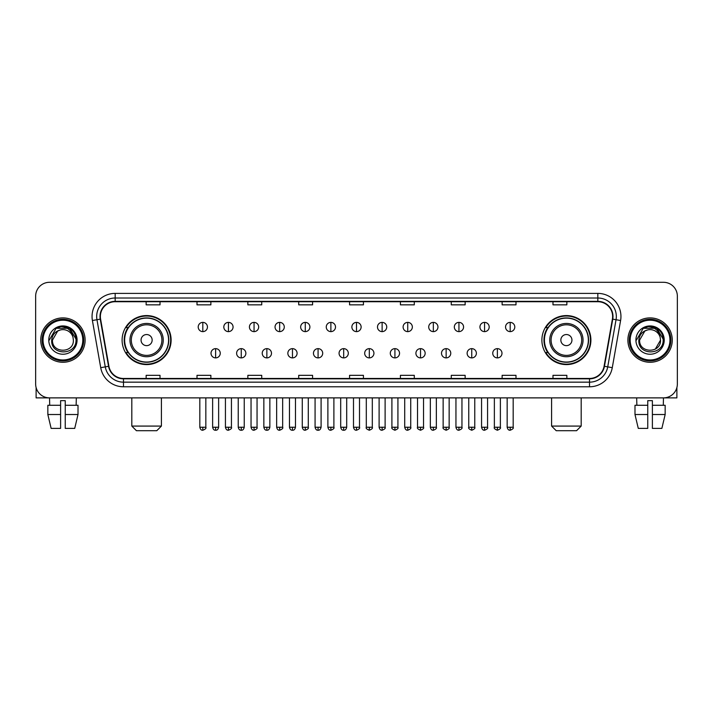 <?xml version="1.0" encoding="UTF-8"?>
<svg xmlns="http://www.w3.org/2000/svg" width="713" height="713" viewBox="0 0 713 713"><rect width="100%" height="100%" fill="white"/><g stroke="black" fill="none" stroke-linecap="round" stroke-linejoin="round"><path stroke-width="1.07" d="M541.889 340.092A24.5 24.5 0 0 0 566.389 364.593A24.5 24.5 0 0 0 590.899 340.092A24.5 24.5 0 0 0 566.389 315.583A24.5 24.5 0 0 0 541.889 340.092M122.101 340.092A24.5 24.5 0 0 0 146.611 364.593A24.5 24.5 0 0 0 171.111 340.092A24.5 24.5 0 0 0 146.611 315.583A24.5 24.5 0 0 0 122.101 340.092M127.983 352.57A22.424 22.424 0 0 1 127.983 327.606M547.762 352.57A22.424 22.424 0 0 1 547.762 327.606M35.65 296.171L35.65 384.004A13.868 13.868 0 0 0 49.518 397.881L663.482 397.881A13.868 13.868 0 0 0 677.35 384.004L677.35 296.171A13.868 13.868 0 0 0 663.482 282.295L49.518 282.295A13.868 13.868 0 0 0 35.65 296.171L35.65 384.004M40.739 340.092A22.192 22.192 0 0 0 62.931 362.275A22.192 22.192 0 0 0 85.114 340.092A22.192 22.192 0 0 0 62.931 317.9A22.192 22.192 0 0 0 40.739 340.092A22.192 22.192 0 0 0 62.931 362.275A22.192 22.192 0 0 0 85.114 340.092A22.192 22.192 0 0 0 62.931 317.9A22.192 22.192 0 0 0 40.739 340.092M627.886 340.092A22.192 22.192 0 0 0 650.069 362.275A22.192 22.192 0 0 0 672.261 340.092A22.192 22.192 0 0 0 650.069 317.9A22.192 22.192 0 0 0 627.886 340.092A22.192 22.192 0 0 0 650.069 362.275A22.192 22.192 0 0 0 672.261 340.092A22.192 22.192 0 0 0 650.069 317.9A22.192 22.192 0 0 0 627.886 340.092M100.373 316.51A14.795 14.795 0 0 1 115.167 301.715L597.833 301.715A14.795 14.795 0 0 1 612.405 319.076L604.089 366.232A14.795 14.795 0 0 1 589.517 378.46L123.483 378.46A14.795 14.795 0 0 1 108.911 366.232L100.595 319.076A14.795 14.795 0 0 1 100.373 316.51M100.007 316.51A15.16 15.16 0 0 0 100.239 319.139L108.554 366.295A15.16 15.16 0 0 0 123.483 378.826L589.517 378.826A15.16 15.16 0 0 0 604.446 366.295L612.761 319.139A15.16 15.16 0 0 0 597.833 301.349L115.167 301.349A15.16 15.16 0 0 0 100.007 316.51M92.405 320.52A23.119 23.119 0 0 1 115.167 293.391L597.833 293.391A23.119 23.119 0 0 1 620.595 320.52L612.28 367.676A23.119 23.119 0 0 1 589.517 386.785L123.483 386.785A23.119 23.119 0 0 1 100.72 367.676L92.405 320.52L96.959 319.718A18.493 18.493 0 0 1 115.167 298.016L597.833 298.016A18.493 18.493 0 0 1 616.041 319.718L607.726 366.874A18.493 18.493 0 0 1 589.517 382.159L123.483 382.159A18.493 18.493 0 0 1 105.274 366.874L96.959 319.718A18.493 18.493 0 0 1 96.674 316.51M663.482 282.295L49.518 282.295M49.723 405.278L49.518 397.881L663.482 397.881L663.277 405.278M677.35 384.004L677.35 296.171M604.446 366.295L607.726 366.874L616.041 319.718L620.595 320.52M349.566 301.715L349.566 304.843L363.434 304.843L363.434 301.715M298.711 301.715L298.711 304.843L312.579 304.843L312.579 301.715M247.857 301.715L247.857 304.843L261.724 304.843L261.724 301.715M197.002 301.715L197.002 304.843L210.87 304.843L210.87 301.715M146.147 301.715L146.147 304.843L160.015 304.843L160.015 301.715M400.421 301.715L400.421 304.843L414.289 304.843L414.289 301.715M451.276 301.715L451.276 304.843L465.143 304.843L465.143 301.715M502.13 301.715L502.13 304.843L515.998 304.843L515.998 301.715M552.985 301.715L552.985 304.843L566.853 304.843L566.853 301.715M363.434 378.46L363.434 375.332L349.566 375.332L349.566 378.46M312.579 378.46L312.579 375.332L298.711 375.332L298.711 378.46M261.724 378.46L261.724 375.332L247.857 375.332L247.857 378.46M210.87 378.46L210.87 375.332L197.002 375.332L197.002 378.46M160.015 378.46L160.015 375.332L146.147 375.332L146.147 378.46M414.289 378.46L414.289 375.332L400.421 375.332L400.421 378.46M465.143 378.46L465.143 375.332L451.276 375.332L451.276 378.46M515.998 378.46L515.998 375.332L502.13 375.332L502.13 378.46M566.853 378.46L566.853 375.332L552.985 375.332L552.985 378.46M36.113 387.56L36.113 397.881L89.74 397.881M47.842 405.278L47.842 414.52L51.131 428.388L47.842 414.52L47.842 405.278L60.614 405.278L60.614 400.653L65.24 400.653L65.24 405.278L78.011 405.278L78.011 414.52L74.722 428.388L78.011 414.52L65.24 414.52L65.24 405.278M76.336 397.881L76.131 405.278M60.614 405.278L60.614 428.388L51.131 428.388M47.842 414.52L60.614 414.52M74.722 428.388L65.24 428.388L65.24 414.52M82.806 340.092A19.884 19.884 0 0 0 62.931 320.208A19.884 19.884 0 0 0 43.047 340.092A19.884 19.884 0 0 0 62.931 359.967A19.884 19.884 0 0 0 82.806 340.092M83.733 340.092A20.802 20.802 0 0 0 62.931 319.281A20.802 20.802 0 0 0 42.12 340.092A20.802 20.802 0 0 0 62.931 360.894A20.802 20.802 0 0 0 83.733 340.092M73.377 340.092C74.018 353.568 51.835 353.568 52.477 340.092L57.7 331.037L60.338 329.967C55.159 331.376 52.281 334.754 51.701 340.092C50.587 355.983 76.478 355.573 76.006 340.092C76.086 335.698 74.455 332.071 71.122 329.201C68.092 326.991 64.714 326.117 61.006 326.599C67.842 327.133 71.835 330.707 73.002 337.311L73.377 340.092C74.018 353.568 51.835 353.568 52.477 340.092L57.7 331.037L60.338 329.967L57.7 331.037L52.477 340.092L57.7 331.037L60.338 329.967L57.7 331.037L52.477 340.092L57.7 331.037L60.338 329.967L57.7 331.037L52.477 340.092L57.7 331.037L60.338 329.967L57.7 331.037L52.477 340.092C51.835 353.568 74.018 353.568 73.377 340.092C74.018 353.568 51.835 353.568 52.477 340.092C51.835 353.568 74.018 353.568 73.377 340.092C74.018 353.568 51.835 353.568 52.477 340.092C51.835 353.568 74.018 353.568 73.377 340.092L73.002 337.311A10.445 10.445 0 0 0 60.338 329.967M48.778 340.092A14.144 14.144 0 0 0 62.931 354.236A14.144 14.144 0 0 0 77.075 340.092A14.144 14.144 0 0 0 62.931 325.939A14.144 14.144 0 0 0 48.778 340.092M61.006 326.599L56.113 328.283L49.304 340.092L56.113 328.283L69.74 328.283L76.549 340.092L69.74 328.283L56.113 328.283L49.304 340.092L56.113 328.283L69.74 328.283L76.549 340.092L69.74 328.283L56.113 328.283L49.304 340.092L56.113 328.283L69.74 328.283L76.549 340.092M156.78 430.705L136.433 430.705L131.816 426.08L161.405 426.08L156.78 430.705M152.154 340.092A5.544 5.544 0 0 0 146.611 334.54A5.544 5.544 0 0 0 141.058 340.092A5.544 5.544 0 0 0 146.611 345.636A5.544 5.544 0 0 0 152.154 340.092M163.25 340.092A16.64 16.64 0 0 0 146.611 323.444A16.64 16.64 0 0 0 129.962 340.092A16.64 16.64 0 0 0 146.611 356.732A16.64 16.64 0 0 0 163.25 340.092A16.64 16.64 0 0 1 146.611 356.732A16.64 16.64 0 0 1 129.962 340.092M168.571 340.092A21.96 21.96 0 0 0 146.611 318.132A21.96 21.96 0 0 0 124.65 340.092A21.96 21.96 0 0 0 146.611 362.044A21.96 21.96 0 0 0 168.571 340.092M170.648 340.092A24.037 24.037 0 0 1 126.058 352.57L128.287 352.57A22.165 22.165 0 0 0 161.272 356.705A22.165 22.165 0 0 0 161.272 323.47A22.165 22.165 0 0 0 128.287 327.606L126.058 327.606A24.037 24.037 0 0 1 170.648 340.092M576.567 430.705L556.22 430.705L551.595 426.08L581.184 426.08L576.567 430.705M571.942 340.092A5.544 5.544 0 0 0 566.389 334.54A5.544 5.544 0 0 0 560.846 340.092A5.544 5.544 0 0 0 566.389 345.636A5.544 5.544 0 0 0 571.942 340.092M583.038 340.092A16.64 16.64 0 0 0 566.389 323.444A16.64 16.64 0 0 0 549.75 340.092A16.64 16.64 0 0 0 566.389 356.732A16.64 16.64 0 0 0 583.038 340.092A16.64 16.64 0 0 1 566.389 356.732A16.64 16.64 0 0 1 549.75 340.092M588.35 340.092A21.96 21.96 0 0 0 566.389 318.132A21.96 21.96 0 0 0 544.429 340.092A21.96 21.96 0 0 0 566.389 362.044A21.96 21.96 0 0 0 588.35 340.092M590.435 340.092A24.037 24.037 0 0 1 545.846 352.57L548.074 352.57A22.165 22.165 0 0 0 581.059 356.705A22.165 22.165 0 0 0 581.059 323.47A22.165 22.165 0 0 0 548.074 327.606L545.846 327.606A24.037 24.037 0 0 1 590.435 340.092M202.822 322.383A4.626 4.626 0 0 0 198.205 327A4.626 4.626 0 0 0 202.822 331.625A4.626 4.626 0 0 0 207.447 327A4.626 4.626 0 0 0 202.822 322.383L202.822 331.625A4.626 4.626 0 0 0 207.447 327A4.626 4.626 0 0 0 202.822 322.383M228.436 322.383A4.626 4.626 0 0 0 223.811 327A4.626 4.626 0 0 0 228.436 331.625A4.626 4.626 0 0 0 233.062 327A4.626 4.626 0 0 0 228.436 322.383L228.436 331.625A4.626 4.626 0 0 0 233.062 327A4.626 4.626 0 0 0 228.436 322.383M254.051 322.383A4.626 4.626 0 0 0 249.425 327A4.626 4.626 0 0 0 254.051 331.625A4.626 4.626 0 0 0 258.676 327A4.626 4.626 0 0 0 254.051 322.383L254.051 331.625A4.626 4.626 0 0 0 258.676 327A4.626 4.626 0 0 0 254.051 322.383M279.665 322.383A4.626 4.626 0 0 0 275.04 327A4.626 4.626 0 0 0 279.665 331.625A4.626 4.626 0 0 0 284.282 327A4.626 4.626 0 0 0 279.665 322.383L279.665 331.625A4.626 4.626 0 0 0 284.282 327A4.626 4.626 0 0 0 279.665 322.383M305.271 322.383A4.626 4.626 0 0 0 300.654 327A4.626 4.626 0 0 0 305.271 331.625A4.626 4.626 0 0 0 309.897 327A4.626 4.626 0 0 0 305.271 322.383L305.271 331.625A4.626 4.626 0 0 0 309.897 327A4.626 4.626 0 0 0 305.271 322.383M330.885 322.383A4.626 4.626 0 0 0 326.26 327A4.626 4.626 0 0 0 330.885 331.625A4.626 4.626 0 0 0 335.511 327A4.626 4.626 0 0 0 330.885 322.383L330.885 331.625A4.626 4.626 0 0 0 335.511 327A4.626 4.626 0 0 0 330.885 322.383M356.5 322.383A4.626 4.626 0 0 0 351.874 327A4.626 4.626 0 0 0 356.5 331.625A4.626 4.626 0 0 0 361.126 327A4.626 4.626 0 0 0 356.5 322.383L356.5 331.625A4.626 4.626 0 0 0 361.126 327A4.626 4.626 0 0 0 356.5 322.383M382.115 322.383A4.626 4.626 0 0 0 377.489 327A4.626 4.626 0 0 0 382.115 331.625A4.626 4.626 0 0 0 386.74 327A4.626 4.626 0 0 0 382.115 322.383L382.115 331.625A4.626 4.626 0 0 0 386.74 327A4.626 4.626 0 0 0 382.115 322.383M407.729 322.383A4.626 4.626 0 0 0 403.103 327A4.626 4.626 0 0 0 407.729 331.625A4.626 4.626 0 0 0 412.346 327A4.626 4.626 0 0 0 407.729 322.383L407.729 331.625A4.626 4.626 0 0 0 412.346 327A4.626 4.626 0 0 0 407.729 322.383M433.335 322.383A4.626 4.626 0 0 0 428.718 327A4.626 4.626 0 0 0 433.335 331.625A4.626 4.626 0 0 0 437.96 327A4.626 4.626 0 0 0 433.335 322.383L433.335 331.625A4.626 4.626 0 0 0 437.96 327A4.626 4.626 0 0 0 433.335 322.383M458.949 322.383A4.626 4.626 0 0 0 454.324 327A4.626 4.626 0 0 0 458.949 331.625A4.626 4.626 0 0 0 463.575 327A4.626 4.626 0 0 0 458.949 322.383L458.949 331.625A4.626 4.626 0 0 0 463.575 327A4.626 4.626 0 0 0 458.949 322.383M484.564 322.383A4.626 4.626 0 0 0 479.938 327A4.626 4.626 0 0 0 484.564 331.625A4.626 4.626 0 0 0 489.189 327A4.626 4.626 0 0 0 484.564 322.383L484.564 331.625A4.626 4.626 0 0 0 489.189 327A4.626 4.626 0 0 0 484.564 322.383M510.178 322.383A4.626 4.626 0 0 0 505.553 327A4.626 4.626 0 0 0 510.178 331.625A4.626 4.626 0 0 0 514.795 327A4.626 4.626 0 0 0 510.178 322.383L510.178 331.625A4.626 4.626 0 0 0 514.795 327A4.626 4.626 0 0 0 510.178 322.383M215.629 348.639A4.626 4.626 0 0 0 211.012 353.265A4.626 4.626 0 0 0 215.629 357.89A4.626 4.626 0 0 0 220.255 353.265A4.626 4.626 0 0 0 215.629 348.639L215.629 357.89A4.626 4.626 0 0 0 220.255 353.265A4.626 4.626 0 0 0 215.629 348.639M241.244 348.639A4.626 4.626 0 0 0 236.618 353.265A4.626 4.626 0 0 0 241.244 357.89A4.626 4.626 0 0 0 245.869 353.265A4.626 4.626 0 0 0 241.244 348.639L241.244 357.89A4.626 4.626 0 0 0 245.869 353.265A4.626 4.626 0 0 0 241.244 348.639M266.858 348.639A4.626 4.626 0 0 0 262.232 353.265A4.626 4.626 0 0 0 266.858 357.89A4.626 4.626 0 0 0 271.484 353.265A4.626 4.626 0 0 0 266.858 348.639L266.858 357.89A4.626 4.626 0 0 0 271.484 353.265A4.626 4.626 0 0 0 266.858 348.639M292.473 348.639A4.626 4.626 0 0 0 287.847 353.265A4.626 4.626 0 0 0 292.473 357.89A4.626 4.626 0 0 0 297.089 353.265A4.626 4.626 0 0 0 292.473 348.639L292.473 357.89A4.626 4.626 0 0 0 297.089 353.265A4.626 4.626 0 0 0 292.473 348.639M318.078 348.639A4.626 4.626 0 0 0 313.462 353.265A4.626 4.626 0 0 0 318.078 357.89A4.626 4.626 0 0 0 322.704 353.265A4.626 4.626 0 0 0 318.078 348.639L318.078 357.89A4.626 4.626 0 0 0 322.704 353.265A4.626 4.626 0 0 0 318.078 348.639M343.693 348.639A4.626 4.626 0 0 0 339.067 353.265A4.626 4.626 0 0 0 343.693 357.89A4.626 4.626 0 0 0 348.318 353.265A4.626 4.626 0 0 0 343.693 348.639L343.693 357.89A4.626 4.626 0 0 0 348.318 353.265A4.626 4.626 0 0 0 343.693 348.639M369.307 348.639A4.626 4.626 0 0 0 364.682 353.265A4.626 4.626 0 0 0 369.307 357.89A4.626 4.626 0 0 0 373.933 353.265A4.626 4.626 0 0 0 369.307 348.639L369.307 357.89A4.626 4.626 0 0 0 373.933 353.265A4.626 4.626 0 0 0 369.307 348.639M394.922 348.639A4.626 4.626 0 0 0 390.296 353.265A4.626 4.626 0 0 0 394.922 357.89A4.626 4.626 0 0 0 399.538 353.265A4.626 4.626 0 0 0 394.922 348.639L394.922 357.89A4.626 4.626 0 0 0 399.538 353.265A4.626 4.626 0 0 0 394.922 348.639M420.527 348.639A4.626 4.626 0 0 0 415.911 353.265A4.626 4.626 0 0 0 420.527 357.89A4.626 4.626 0 0 0 425.153 353.265A4.626 4.626 0 0 0 420.527 348.639L420.527 357.89A4.626 4.626 0 0 0 425.153 353.265A4.626 4.626 0 0 0 420.527 348.639M446.142 348.639A4.626 4.626 0 0 0 441.516 353.265A4.626 4.626 0 0 0 446.142 357.89A4.626 4.626 0 0 0 450.768 353.265A4.626 4.626 0 0 0 446.142 348.639L446.142 357.89A4.626 4.626 0 0 0 450.768 353.265A4.626 4.626 0 0 0 446.142 348.639M471.756 348.639A4.626 4.626 0 0 0 467.131 353.265A4.626 4.626 0 0 0 471.756 357.89A4.626 4.626 0 0 0 476.382 353.265A4.626 4.626 0 0 0 471.756 348.639L471.756 357.89A4.626 4.626 0 0 0 476.382 353.265A4.626 4.626 0 0 0 471.756 348.639M497.371 348.639A4.626 4.626 0 0 0 492.745 353.265A4.626 4.626 0 0 0 497.371 357.89A4.626 4.626 0 0 0 501.988 353.265A4.626 4.626 0 0 0 497.371 348.639L497.371 357.89A4.626 4.626 0 0 0 501.988 353.265A4.626 4.626 0 0 0 497.371 348.639M676.887 387.56L676.887 397.881L623.26 397.881M634.989 405.278L634.989 414.52L638.278 428.388L634.989 414.52L634.989 405.278L647.76 405.278L647.76 400.653L652.386 400.653L652.386 405.278L665.158 405.278L665.158 414.52L661.869 428.388L665.158 414.52L652.386 414.52L652.386 405.278M647.76 405.278L647.76 428.388L638.278 428.388M634.989 414.52L647.76 414.52M661.869 428.388L652.386 428.388L652.386 414.52M636.664 397.881L636.869 405.278M669.953 340.092A19.884 19.884 0 0 0 650.069 320.208A19.884 19.884 0 0 0 630.194 340.092A19.884 19.884 0 0 0 650.069 359.967A19.884 19.884 0 0 0 669.953 340.092M670.88 340.092A20.802 20.802 0 0 0 650.069 319.281A20.802 20.802 0 0 0 629.267 340.092A20.802 20.802 0 0 0 650.069 360.894A20.802 20.802 0 0 0 670.88 340.092M660.149 337.311L660.523 340.092C661.165 353.568 638.982 353.568 639.623 340.092L644.846 331.037L647.484 329.967A10.445 10.445 0 0 1 660.149 337.311L660.523 340.092C661.165 353.568 638.982 353.568 639.623 340.092L644.846 331.037L647.484 329.967C642.306 331.376 639.427 334.754 638.848 340.092C637.734 355.983 663.625 355.573 663.152 340.092C663.233 335.698 661.602 332.071 658.268 329.201C655.238 326.991 651.86 326.117 648.153 326.599C654.989 327.133 658.981 330.707 660.149 337.311L660.523 340.092L655.3 349.138M660.523 340.092C661.165 353.568 638.982 353.568 639.623 340.092L644.846 331.037L647.484 329.967L644.846 331.037L639.623 340.092L644.846 331.037L647.484 329.967L644.846 331.037L639.623 340.092L644.846 331.037L647.484 329.967L644.846 331.037L639.623 340.092C638.982 353.568 661.165 353.568 660.523 340.092M635.925 340.092A14.144 14.144 0 0 0 650.069 354.236A14.144 14.144 0 0 0 664.222 340.092A14.144 14.144 0 0 0 650.069 325.939A14.144 14.144 0 0 0 635.925 340.092M636.451 340.092L643.26 328.283L648.153 326.599L643.26 328.283L636.451 340.092L643.26 328.283L656.887 328.283L663.696 340.092L656.887 328.283L663.696 340.092L656.887 328.283L643.26 328.283L636.451 340.092L643.26 328.283L656.887 328.283L663.696 340.092L656.887 328.283L643.26 328.283L636.451 340.092L643.26 328.283L656.887 328.283L663.696 340.092L656.887 328.283L643.26 328.283L636.451 340.092L643.26 328.283L656.887 328.283L663.696 340.092L656.887 328.283L643.26 328.283L636.451 340.092L643.26 328.283L656.887 328.283L663.696 340.092L656.887 328.283L643.26 328.283L636.451 340.092L643.26 328.283L648.153 326.599M597.833 293.391L597.833 301.349M96.959 319.718L100.239 319.139M123.483 386.785L123.483 378.826M589.517 378.826L589.517 386.785M100.72 367.676L108.554 366.295M612.761 319.139L616.041 319.718M115.167 293.391L115.167 301.349M607.726 366.874L612.28 367.676M161.896 340.092A15.294 15.294 0 0 0 146.611 324.798A15.294 15.294 0 0 0 131.317 340.092A15.294 15.294 0 0 0 146.611 355.377A15.294 15.294 0 0 0 161.896 340.092M581.683 340.092A15.294 15.294 0 0 0 566.389 324.798A15.294 15.294 0 0 0 551.104 340.092A15.294 15.294 0 0 0 566.389 355.377A15.294 15.294 0 0 0 581.683 340.092M202.822 427.239L199.818 427.239C200.344 429.378 201.342 430.376 202.822 430.242L202.822 427.239L205.834 427.239L205.834 397.881M228.436 427.239L225.433 427.239C225.959 429.378 226.957 430.376 228.436 430.242L228.436 427.239L231.44 427.239L231.44 397.881M254.051 427.239L251.047 427.239C251.573 429.378 252.571 430.376 254.051 430.242L254.051 427.239L257.054 427.239L257.054 397.881M279.665 427.239L276.653 427.239C277.179 429.378 278.186 430.376 279.665 430.242L279.665 427.239L282.669 427.239L282.669 397.881M305.271 427.239L302.267 427.239C302.793 429.378 303.8 430.376 305.271 430.242L305.271 427.239L308.283 427.239L308.283 397.881M330.885 427.239L327.882 427.239C328.408 429.378 329.406 430.376 330.885 430.242L330.885 427.239L333.889 427.239L333.889 397.881M356.5 427.239L353.496 427.239C354.022 429.378 355.021 430.376 356.5 430.242L356.5 427.239L359.504 427.239L359.504 397.881M382.115 427.239L379.111 427.239C379.628 429.378 380.635 430.376 382.115 430.242L382.115 427.239L385.118 427.239L385.118 397.881M407.729 427.239L404.717 427.239C405.242 429.378 406.25 430.376 407.729 430.242L407.729 427.239L410.733 427.239L410.733 397.881M433.335 427.239L430.331 427.239C430.857 429.378 431.855 430.376 433.335 430.242L433.335 427.239L436.347 427.239L436.347 397.881M458.949 427.239L455.946 427.239C456.472 429.378 457.47 430.376 458.949 430.242L458.949 427.239L461.953 427.239L461.953 397.881M484.564 427.239L481.56 427.239C482.086 429.378 483.084 430.376 484.564 430.242L484.564 427.239L487.567 427.239L487.567 397.881M510.178 427.239L507.166 427.239C507.692 429.378 508.699 430.376 510.178 430.242L510.178 427.239L513.182 427.239L513.182 397.881M215.629 427.239L212.626 427.239C213.151 429.378 214.15 430.376 215.629 430.242L215.629 427.239L218.633 427.239L218.633 397.881M241.244 427.239L238.24 427.239C238.766 429.378 239.764 430.376 241.244 430.242L241.244 427.239L244.247 427.239L244.247 397.881M266.858 427.239L263.855 427.239C264.371 429.378 265.379 430.376 266.858 430.242L266.858 427.239L269.862 427.239L269.862 397.881M292.473 427.239L289.46 427.239C289.986 429.378 290.993 430.376 292.473 430.242L292.473 427.239L295.476 427.239L295.476 397.881M318.078 427.239L315.075 427.239C315.601 429.378 316.599 430.376 318.078 430.242L318.078 427.239L321.091 427.239L321.091 397.881M343.693 427.239L340.689 427.239C341.215 429.378 342.213 430.376 343.693 430.242L343.693 427.239L346.696 427.239L346.696 397.881M369.307 427.239L366.304 427.239C365.689 428.192 366.696 429.199 369.307 430.242L369.307 427.239L372.311 427.239L372.311 397.881M394.922 427.239L391.909 427.239C391.303 428.192 392.302 429.199 394.922 430.242L394.922 427.239L397.925 427.239L397.925 397.881M420.527 427.239L417.524 427.239C416.918 428.192 417.916 429.199 420.527 430.242L420.527 427.239L423.54 427.239L423.54 397.881M446.142 427.239L443.138 427.239C442.532 428.192 443.531 429.199 446.142 430.242L446.142 427.239L449.145 427.239L449.145 397.881M471.756 427.239L468.753 427.239C468.138 428.192 469.145 429.199 471.756 430.242L471.756 427.239L474.76 427.239L474.76 397.881M497.371 427.239L494.367 427.239C493.752 428.192 494.76 429.199 497.371 430.242L497.371 427.239L500.374 427.239L500.374 397.881M161.405 397.881L161.405 426.08M131.816 397.881L131.816 426.08M581.184 397.881L581.184 426.08M551.595 397.881L551.595 426.08M199.818 427.239L199.818 397.881M205.834 427.239C206.44 428.192 205.442 429.199 202.822 430.242M225.433 427.239L225.433 397.881M231.44 427.239C232.055 428.192 231.048 429.199 228.436 430.242M251.047 427.239L251.047 397.881M257.054 427.239C257.66 428.192 256.662 429.199 254.051 430.242M276.653 427.239L276.653 397.881M282.669 427.239C283.275 428.192 282.277 429.199 279.665 430.242M302.267 427.239L302.267 397.881M308.283 427.239C308.889 428.192 307.891 429.199 305.271 430.242M327.882 427.239L327.882 397.881M333.889 427.239C334.504 428.192 333.497 429.199 330.885 430.242M353.496 427.239L353.496 397.881M359.504 427.239C360.118 428.192 359.111 429.199 356.5 430.242M379.111 427.239L379.111 397.881M385.118 427.239C385.724 428.192 384.726 429.199 382.115 430.242M404.717 427.239L404.717 397.881M410.733 427.239C411.339 428.192 410.34 429.199 407.729 430.242M430.331 427.239L430.331 397.881M436.347 427.239C436.953 428.192 435.955 429.199 433.335 430.242M455.946 427.239L455.946 397.881M461.953 427.239C462.568 428.192 461.561 429.199 458.949 430.242M481.56 427.239L481.56 397.881M487.567 427.239C488.173 428.192 487.175 429.199 484.564 430.242M507.166 427.239L507.166 397.881M513.182 427.239C513.788 428.192 512.79 429.199 510.178 430.242M212.626 427.239L212.626 397.881M218.633 427.239C218.116 429.378 217.108 430.376 215.629 430.242M238.24 427.239L238.24 397.881M244.247 427.239C243.721 429.378 242.723 430.376 241.244 430.242M263.855 427.239L263.855 397.881M269.862 427.239C269.336 429.378 268.338 430.376 266.858 430.242M289.46 427.239L289.46 397.881M295.476 427.239C294.95 429.378 293.943 430.376 292.473 430.242M315.075 427.239L315.075 397.881M321.091 427.239C320.565 429.378 319.558 430.376 318.078 430.242M340.689 427.239L340.689 397.881M346.696 427.239C346.17 429.378 345.172 430.376 343.693 430.242M366.304 427.239L366.304 397.881M372.311 427.239C372.917 428.192 371.919 429.199 369.307 430.242M391.909 427.239L391.909 397.881M397.925 427.239C398.531 428.192 397.533 429.199 394.922 430.242M417.524 427.239L417.524 397.881M423.54 427.239C424.146 428.192 423.148 429.199 420.527 430.242M443.138 427.239L443.138 397.881M449.145 427.239C449.76 428.192 448.753 429.199 446.142 430.242M468.753 427.239L468.753 397.881M474.76 427.239C475.375 428.192 474.368 429.199 471.756 430.242M494.367 427.239L494.367 397.881M500.374 427.239C500.981 428.192 499.982 429.199 497.371 430.242"/></g></svg>
